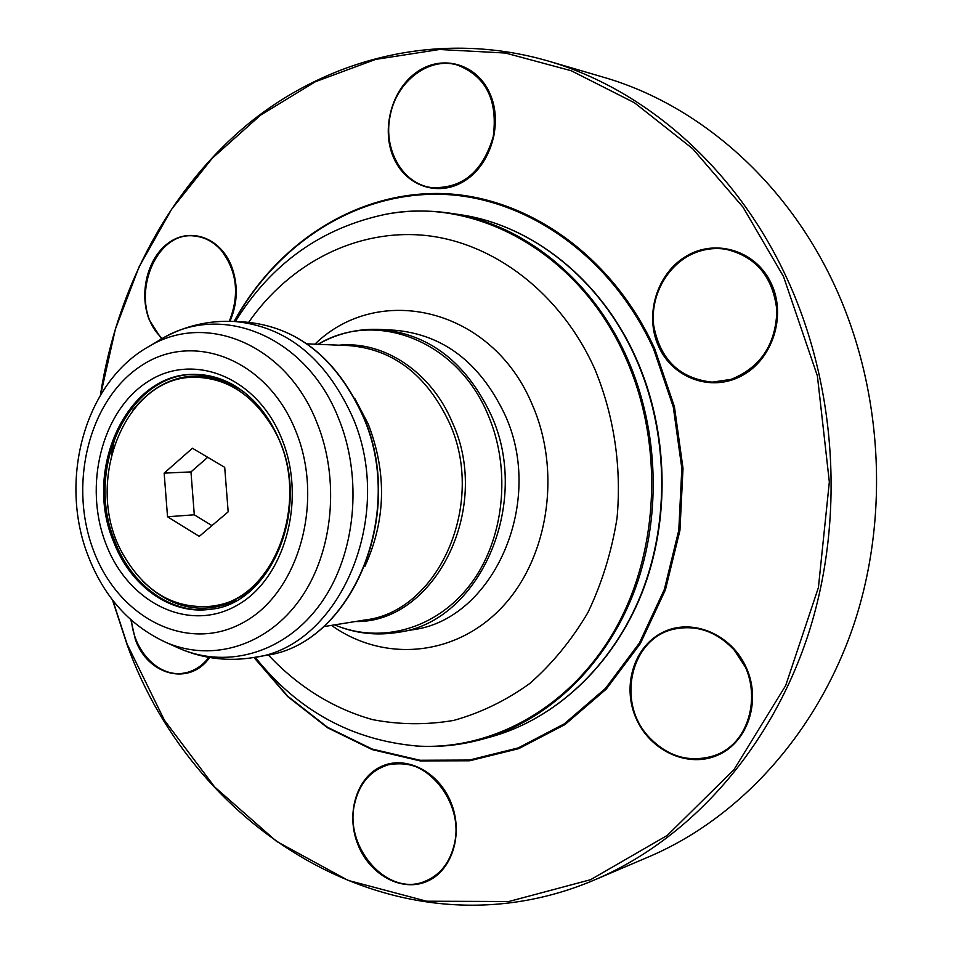 <?xml version="1.0" encoding="UTF-8"?>
<svg xmlns="http://www.w3.org/2000/svg" width="953" height="953" viewBox="0 0 953 953"><rect width="100%" height="100%" fill="white"/><g stroke="black" fill="none" stroke-linecap="round" stroke-linejoin="round"><path stroke-width="1.43" d="M424.788 881.394L425.002 881.322C440.238 875.176 450.114 862.882 454.641 844.453C457.547 830.42 456.225 816.399 450.662 802.402C435.962 772.549 415.198 760.017 388.371 764.794L388.157 764.854M354.695 803.462C343.676 847.026 387.418 897.118 424.585 881.477C439.821 875.33 449.697 863.037 454.224 844.596C465.267 801.711 423.728 752.93 387.942 764.914C370.586 770.429 359.495 783.283 354.695 803.462M713.797 755.8L713.964 755.741C745.973 745.508 762.09 702.099 745.937 667.982L733.333 648.695C716.501 631.446 697.322 624.811 675.796 628.766L675.617 628.801M648.588 736.657C667.445 756.622 689.114 763.019 713.618 755.86C753.62 743.733 765.152 681.621 732.976 648.779C716.144 631.529 696.965 624.882 675.427 628.849C631.279 636.747 615.59 701.468 648.588 736.657M712.32 382.153L731.392 379.389C767.784 369.097 788.691 319.458 770.798 283.899C761.042 264.469 746.092 252.926 725.948 249.269L725.769 249.245M731.046 379.377C760.577 367.477 775.861 344.498 776.886 310.44C773.038 276.763 755.943 256.357 725.59 249.209C715.929 247.768 706.447 248.697 697.131 251.997C668.827 262.075 650.006 294.382 653.675 325.426C660.095 359.591 679.572 378.508 712.141 382.153L731.046 379.377M430.863 187.503L431.078 187.538C462.098 189.409 482.968 172.445 493.678 136.624C496.704 121.436 495.334 107.189 489.592 93.882C482.516 78.801 471.818 69.2 457.511 65.054L457.309 65.007M493.261 136.529C497.954 99.946 485.899 76.085 457.095 64.947C428.659 56.584 396.341 81.708 390.218 115.575C382.915 148.716 402.106 183.357 430.661 187.467C461.681 189.337 482.552 172.362 493.261 136.529M229.292 321.256C239.751 294.834 237.071 271.188 221.239 250.329C213.853 242.062 205.24 237.333 195.401 236.153C153.933 229.459 128.036 301.756 158.984 335.158L162.129 338.565M229.756 321.268C237.702 302.935 238.179 284.494 231.198 265.97L221.704 250.377C214.318 242.11 205.705 237.38 195.865 236.201L195.627 236.177M184.739 672.973L188.313 672.175C196.461 669.828 203.442 664.908 209.219 657.427M131.526 620.403C133.813 651.9 159.663 678.083 184.513 673.009L187.848 672.258C196.056 669.888 203.06 664.932 208.862 657.367M123.402 554.908C81.648 484.005 125.403 373.457 197.259 377.34C227.815 378.698 252.736 395.066 272.034 426.432C314.264 494.035 276.06 601.426 210.78 606.287C174.042 609.134 144.927 592.004 123.402 554.908M244.051 392.088C230.197 382.606 215.581 377.71 200.19 377.388L197.259 377.34M415.448 745.925L418.617 746.128C439.583 747.331 460.43 745.139 481.17 739.54C545.592 721.862 603.618 668.553 632.911 594.851C661.906 521.077 659.702 430.804 626.955 357.601C591.527 277.74 521.899 223.336 450.09 213.198C428.838 210.077 407.872 210.351 387.192 214.008L384.059 214.592M357.911 844.572C369.728 874.89 401.809 892.496 426.98 881.394C452.33 870.768 463.837 833.291 450.876 802.247C438.297 771.037 405.12 754.752 380.735 766.736C356.172 778.267 345.748 814.422 357.911 844.572M635.925 718.002C649.708 750.559 687.578 768.463 717.514 755.288C747.652 742.625 761.554 701.134 746.33 667.743C731.559 634.138 692.271 617.866 663.359 632.053C634.21 645.765 621.713 685.636 635.925 718.002M658.63 346.475C672.663 378.174 711.26 392.386 741.791 375.756C772.538 359.626 786.737 315.836 771.227 283.422C756.158 250.758 716.108 238.381 686.625 255.952C656.903 273.046 644.157 315.014 658.63 346.475M393.529 157.495C405.728 186.335 438.928 197.616 465.004 180.629C491.283 164.095 503.232 122.723 489.83 93.346C476.81 63.72 442.454 54.083 417.2 71.832C391.754 89.153 380.95 128.893 393.529 157.495M229.995 321.268C237.893 302.768 238.321 284.197 231.281 265.553C220.083 237.738 190.767 227.243 169.277 242.372C147.608 257.107 138.519 293.202 149.383 320.113L161.51 338.923M130.895 619.843L135.362 639.523C147.846 675.403 189.611 686.374 209.624 657.499M234.367 321.447C276.882 244.29 354.802 192.732 439.833 194.269C524.615 196.056 610.861 254.987 653.603 349.072L673.283 406.943L681.836 468.388L678.786 530.273L664.348 589.454L639.403 643.013L605.441 688.435L564.331 723.827L518.241 747.902L469.412 760.053L420.035 760.268L372.158 749.046L327.582 727.318L287.83 696.298L254.201 657.427M234.104 321.435C276.644 243.944 354.766 192.065 440.095 193.507C525.174 195.186 611.79 254.272 654.687 348.691L674.438 406.764L683.015 468.411L679.93 530.499L665.408 589.871L640.356 643.573L606.239 689.126L564.962 724.578L518.694 748.665L469.698 760.78L420.166 760.911L372.135 749.582L327.451 727.711L287.627 696.524L253.939 657.463M100.661 394.756L115.384 329.107L139.138 266.745L171.623 209.243L212.316 158.186L260.55 115.158L315.36 81.744L375.53 59.42L439.524 49.496L505.483 53.046L571.252 70.748L634.46 102.757L692.569 148.62L743.03 207.182L783.509 276.549L817.388 375.899L829.336 481.968L818.413 587.536L785.689 685.517L733.953 769.69L667.314 835.376L590.61 879.69L508.819 901.502L426.61 901.216L348.059 880.381L276.537 841.368L214.651 786.964L164.381 720.194L127.13 644.145L112.799 600.354M100.399 395.197C116.921 287.794 169.741 187.61 250.627 121.924C331.751 57.12 440.679 30.27 547.117 60.718C643.716 88.426 734.656 166.513 785.725 275.774C837.175 385.357 845.43 521.22 807.632 636.306C769.369 751.309 688.519 839.807 595.458 879.536C402.023 962.459 194.674 833.899 127.059 644.573L112.49 599.949M547.117 60.718L603.201 77.145C696.631 103.96 784.105 178.497 833.101 282.243C882.454 386.31 890.293 515.037 853.9 624.382C817.055 733.643 739.218 818.186 649.219 856.628L595.458 879.536M210.78 606.287L213.686 605.894C228.934 603.761 242.872 597.174 255.499 586.131M228.172 511.844L224.705 467.339L192.423 448.244L164.154 473.129L167.537 516.764L199.26 536.372L228.172 511.844M207.718 457.285L190.969 471.914L194.293 514.787L211.947 525.603M194.293 514.787L167.537 516.764M190.969 471.914L164.154 473.129M114.932 437.022L111.537 454.021M362.724 415.627C336.04 357.947 296.931 326.748 245.386 322.054C297.181 326.808 336.409 358.042 363.057 415.746C407.372 514.191 351.026 645.133 265.077 655.521C350.633 645.3 407.11 514.203 362.724 415.627M364.904 566.356C385.894 520.326 387.013 472.902 368.251 424.061L355.004 398.854M323.639 626.633L364.928 619.986C438.261 611.909 486.721 503.923 449.351 422.775C426.694 374.863 393.148 349.132 348.727 345.594L306.937 343.854M355.255 621.535C434.044 623.488 492.63 509.283 452.318 422.382C431.197 371.741 383.797 340.674 338.934 345.189M398.175 632.304L412.637 629.778C493.082 619.831 545.878 502.362 504.709 414.257C479.967 362.628 443.383 334.622 394.947 330.25L380.295 329.452C358.137 328.428 337.362 333.383 317.98 344.319C375.685 309.522 457.19 340.138 487.996 414.769C511.797 469.793 504.268 539.874 470.329 584.523C436.391 629.254 380.926 644.347 334.574 624.87C355.088 633.447 376.292 635.925 398.175 632.304C479.156 622.321 532.334 503.518 490.843 414.388C465.898 362.164 429.053 333.848 380.295 329.452M265.077 655.521L253.951 657.463C339.864 647.23 396.591 515.108 351.979 415.722C325.164 357.589 285.864 326.152 234.116 321.435C208.469 320.268 184.537 325.95 162.332 338.446L156.637 341.865M174.613 646.289L180.677 649.005C229.03 669.244 286.281 652.15 321.09 603.035C355.898 554.027 363.212 477.524 338.196 417.414C305.949 336.349 222.204 302.423 162.332 338.446L149.573 346.094C84.472 381.831 58.312 480.443 88.295 556.314C104.353 597.567 130.621 626.431 167.109 642.93C213.127 662.18 267.471 645.693 300.433 598.806C333.395 552.013 340.281 479.121 316.575 421.786C286.031 344.474 206.575 311.81 149.573 346.094M295.406 430.125C266.578 358.84 192.828 330.917 141.115 365.833C88.927 399.748 68.044 484.529 93.68 550.929C118.565 617.735 186.871 653.413 242.574 622.905C298.694 593.481 325.044 500.944 295.406 430.125M281.611 438.392C256.726 376.506 192.756 351.705 147.453 381.903C101.757 411.231 83.28 485.542 105.831 543.651C127.726 602.129 187.562 632.828 235.891 605.977C284.578 580.055 307.211 499.849 281.611 438.392M196.33 374.434C128.595 370.943 82.577 467.852 113.312 541.03C129.965 585.666 170.396 615.185 210.196 609.277C269.294 604.881 310.821 511.416 279.539 440.489C268.46 414.555 252.593 395.769 231.924 384.13C220.357 377.948 208.493 374.708 196.33 374.434M197.009 374.446C129.608 371.61 84.15 468.09 114.729 540.911C131.276 585.237 171.29 614.673 210.875 609.181M142.783 581.163C170.873 608.479 201.81 615.066 235.594 600.926M635.603 357.959C600.39 278.729 531.143 224.729 459.68 214.628C531.524 224.789 600.89 278.979 636.068 358.161C668.589 430.708 670.733 520.028 641.893 593.159C612.767 666.207 554.944 719.312 490.521 736.979C554.634 719.396 612.362 666.457 641.5 593.326C670.34 520.124 668.172 430.589 635.603 357.959M255.19 657.248C297.789 710.676 351.895 740.278 417.485 746.056C493.094 750.476 571.419 707.019 615.578 628.67C659.559 550.346 663.848 442.788 625.633 357.744C579.829 253.26 476.405 196.461 386.084 214.211L387.192 214.008M268.317 654.914C297.55 686.279 333.324 708.734 372.73 719.658C399.474 724.78 426.444 725.042 453.628 720.432C480.479 712.975 505.84 700.681 529.713 683.539C552.252 663.788 571.645 640.13 587.906 612.576C601.939 583.212 611.647 551.763 617.02 518.241C621.773 467.28 614.066 415.615 594.875 369.24C560.805 293.012 493.702 242.384 424.931 235.391C355.981 228.696 289.533 263.588 248.685 322.281M331.489 625.371C382.939 662.192 454.224 657.177 501.123 608.217C548.142 559.554 561.984 472.176 532.215 404.572C492.141 307.759 378.675 281.909 314.883 344.188M222.537 379.735C187.312 369.681 157.364 379.854 132.693 410.29M245.386 322.054L234.116 321.435M459.68 214.628L450.09 213.198M386.084 214.211C321.626 227.672 271.379 263.433 235.367 321.495M417.485 746.056L418.617 746.128M490.521 736.979L481.17 739.54M167.109 642.93L180.677 649.005C204.192 658.821 228.613 661.632 253.951 657.463"/></g></svg>
